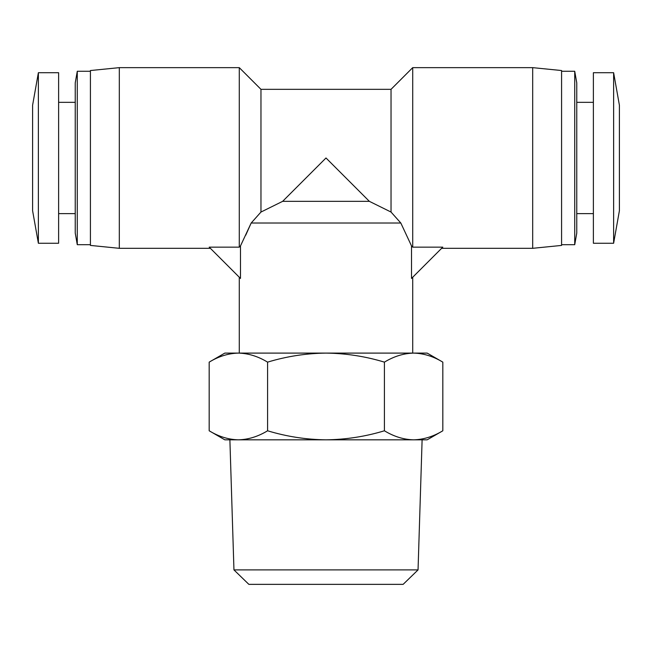<?xml version="1.0" encoding="UTF-8"?>
<svg xmlns="http://www.w3.org/2000/svg" width="652" height="652" viewBox="0 0 652 652"><rect width="100%" height="100%" fill="white"/><g stroke="black" fill="none" stroke-linecap="round" stroke-linejoin="round"><path stroke-width="0.98" d="M418.046 569.905L403.14 584.355L248.86 584.355L233.954 569.905L418.046 569.905L422.113 439.823M233.954 569.905L229.887 439.823M224.826 439.823L209.178 430.785C218.697 436.563 228.436 439.578 238.379 439.823L224.826 439.823M238.379 353.099L224.826 353.099L209.178 362.137C218.697 356.351 228.436 353.343 238.379 353.099L427.174 353.099L442.822 362.137C433.303 356.351 423.564 353.343 413.621 353.099C403.669 353.343 393.93 356.351 384.411 362.137C365.373 356.351 345.902 353.343 326 353.099C306.098 353.343 286.627 356.351 267.589 362.137C258.07 356.351 248.33 353.343 238.379 353.099C228.436 353.343 218.697 356.351 209.178 362.137L209.178 430.785M245.731 235.185L251.175 223.025L260.963 212.055L260.963 89.332L391.037 89.332L391.037 212.055L369.358 201.338L391.037 212.055L400.825 223.025L411.51 245.918L400.825 223.025L251.175 223.025L240.49 245.918L240.49 278.437L209.21 247.149L239.284 247.149L240.49 245.918L239.284 247.149L239.284 67.645L119.316 67.645L119.316 248.314L210.376 248.314M391.037 89.332L412.716 67.645L412.716 247.149L442.789 247.149L411.51 278.437L411.51 245.918L412.716 247.149L411.51 245.918M260.963 212.055L282.642 201.338L326 157.98L369.358 201.338L282.642 201.338L260.963 212.055M441.624 248.314L532.684 248.314L532.684 67.645L412.716 67.645M613.622 72.706L619.4 105.225L619.4 210.735L613.622 243.253L593.385 243.253L593.385 72.706L613.622 72.706L613.622 243.253M38.378 243.253L32.6 210.735L32.6 105.225L38.378 72.706L58.615 72.706L58.615 243.253L38.378 243.253L38.378 72.706M119.316 67.645L90.416 70.538L90.416 245.421L119.316 248.314M532.684 248.314L561.584 245.421L561.584 70.538L532.684 67.645M77.278 244.704L75.241 233.139L75.241 82.828L77.278 71.264L77.278 244.704L90.416 244.704M77.278 71.264L90.416 71.264M561.584 244.704L574.722 244.704L574.722 71.264L561.584 71.264M576.759 213.628L593.385 213.628M576.759 102.34L593.385 102.34M58.615 213.628L75.241 213.628M58.615 102.34L75.241 102.34M574.722 244.704L576.759 233.139L576.759 82.828L574.722 71.264M267.589 430.785C286.627 436.563 306.098 439.578 326 439.823C345.902 439.578 365.373 436.563 384.411 430.785C393.93 436.563 403.669 439.578 413.621 439.823C423.564 439.578 433.303 436.563 442.822 430.785L427.174 439.823L238.379 439.823C248.33 439.578 258.07 436.563 267.589 430.785L267.589 362.137M384.411 430.785L384.411 362.137M442.822 430.785L442.822 362.137M412.716 277.222L412.716 353.099M239.284 277.222L239.284 353.099M260.963 89.332L239.284 67.645"/></g></svg>
